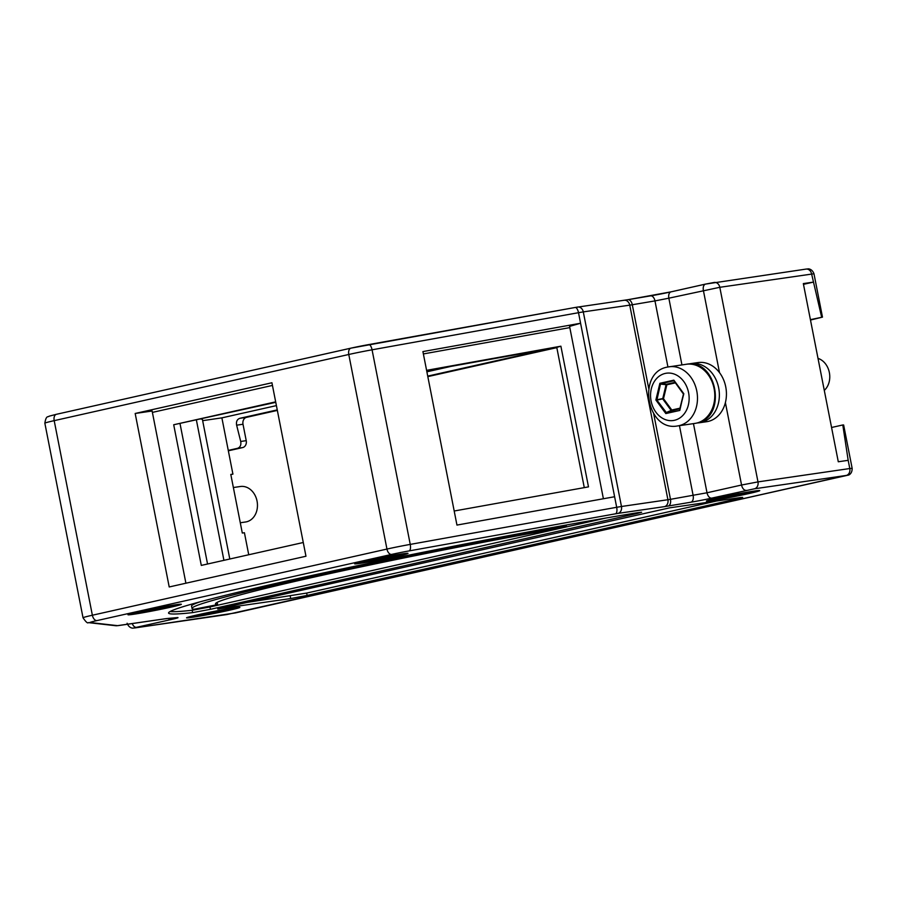 <?xml version="1.0" encoding="UTF-8"?>
<svg xmlns="http://www.w3.org/2000/svg" width="897" height="897" viewBox="0 0 897 897"><rect width="100%" height="100%" fill="white"/><g stroke="black" fill="none" stroke-linecap="round" stroke-linejoin="round"><path stroke-width="1.35" d="M248.738 554.761L244.421 532.74L242.302 533.042L230.798 474.435L232.917 474.132L230.832 474.591M805.775 269.134A5.976 4.799 81.7 0 1 806.067 269.089L705.603 284.08A5.976 3.566 77.3 0 1 705.76 284.057L713.978 282.488A5.976 4.799 81.7 0 1 714.27 282.432A5.976 4.799 81.7 0 1 719.809 287.298L813.971 273.753L822.482 317.123L810.484 320.038M556.824 347.644L427.824 376.617M277.352 410.411L246.54 417.329A5.976 4.799 -98.3 0 0 243.009 424.247L246.227 440.662L240.71 441.459L236.629 425.178C236.023 421.59 237.1 419.291 239.847 418.305L277.251 409.907M228.343 450.799L242.695 447.569A5.976 4.799 -98.3 0 0 246.227 440.662M242.695 447.569L237.492 448.332C240.239 447.334 241.315 445.047 240.71 441.459M350.839 348.182L56.567 414.268A5.976 3.566 77.3 0 0 56.41 414.302L350.996 348.137A5.976 3.566 77.3 0 1 351.153 348.103A17.929 0.662 -11.1 0 1 368.622 344.605A5.976 2.377 79.8 0 1 368.712 344.583A5.976 2.377 79.8 0 1 372.064 349.808L578.509 312.694L614.613 496.736L456.954 525.081L422.913 351.59L580.572 323.245L569.584 326.385L603.401 498.754M569.819 327.607L423.373 353.934M831.564 427.488L842.799 424.965L848.181 460.329L838.291 461.764L803.331 283.587L813.22 282.151L803.477 284.338M229.8 559.01L202.363 419.179A30.487 1.121 168.9 0 0 201.018 419.112M716.445 501.042L306.662 593.074L243.479 603.008M669.689 507.837L740.305 497.566L742.66 497.375L737.996 498.642L307.122 595.417L290.695 598.557L217.713 609.018L669.689 507.837M217.085 602.403L217.601 604.6L194.245 609.231A267.766 9.811 -11.1 0 1 192.014 608.446L191.554 606.103A267.766 9.811 -11.1 0 1 200.188 601.786M210.436 609.31L192.631 612.629A291.671 10.686 -11.1 0 1 168.558 613.043A291.671 10.686 -11.1 0 1 332.081 571.086A291.671 10.686 -11.1 0 1 637.386 512.725L641.635 512.232L636.971 513.51L210.436 609.31L209.976 606.966L606.024 518.018M209.976 606.966L192.171 610.274A291.671 10.686 -11.1 0 1 170.116 611.519M217.5 604.567A243.849 8.936 -11.1 0 1 215.482 603.838A243.849 8.936 -11.1 0 1 549.996 529.88L566.399 526.259L566.164 525.037M192.014 608.446A267.766 9.811 -11.1 0 1 559.336 527.234L566.399 526.259M822.482 317.123L810.406 319.646M275.671 401.845L173.704 424.752L275.771 402.327M180.062 423.821L207.555 564.011M303.276 542.506L201.298 565.413L173.704 424.752M152.4 412.396L272.453 385.43M135.178 413.472L169.208 586.963L305.967 556.241L271.926 382.761L135.178 413.472L152.12 411.005L185.903 583.207M821.641 317.123L811.606 273.944A5.976 4.799 81.7 0 0 806.067 269.089L808.006 268.909C807.121 268.887 811.763 267.979 813.971 273.753M276.411 405.612L221.884 417.856L232.917 474.132M221.884 417.856L202.655 420.659M451.169 366.357L426.882 371.818M427.723 376.112L551.184 348.384M237.492 448.332L228.264 450.395M848.181 460.329L849.784 468.537L852.15 468.335L843.64 424.965L842.799 424.965M370.652 560.3L374.924 560.502L396.99 555.277M375.092 560.177L375.563 559.582L375.092 560.177M671.158 410.434L671.797 410.007L671.158 410.434L671.797 410.007L671.158 410.434L662.872 399.12L663.5 398.705L656.884 400.096L660.484 384.084L659.889 383.288L660.484 384.084L666.852 384.791L666.101 384.634L666.852 384.791L666.101 384.634L662.76 398.548L655.875 399.995L656.884 400.096L666.538 412.833L665.832 413.573L666.079 412.631L671.158 410.434M233.366 487.531L240.418 486.499A17.929 14.386 81.7 0 1 257.147 501.636A17.929 14.386 81.7 0 1 246.451 521.83A17.929 14.386 81.7 0 1 245.576 521.987L240.284 522.76M679.612 409.851L679.803 410.434L679.791 409.559L679.803 410.434L666.538 412.833L671.618 410.624L679.926 408.763M683.503 394.119L679.803 410.434L665.832 413.573L655.875 399.995L659.889 383.288L673.86 380.149L683.817 393.727L679.791 409.559M374.778 559.638L375.619 559.448M729.351 497.577A27.19 0.998 168.9 0 0 759.737 490.581A27.19 0.998 168.9 0 0 736.762 494.112A27.19 0.998 168.9 0 0 706.376 501.053A27.19 0.998 168.9 0 0 729.351 497.577M209.494 614.333A27.19 0.998 168.9 0 0 239.88 607.347A27.19 0.998 168.9 0 0 216.906 610.868A27.19 0.998 168.9 0 0 186.52 617.82A27.19 0.998 168.9 0 0 209.494 614.333M150.954 611.249A27.19 0.998 168.9 0 0 181.329 604.253A27.19 0.998 168.9 0 0 158.365 607.785A27.19 0.998 168.9 0 0 127.979 614.725A27.19 0.998 168.9 0 0 150.954 611.249M143.969 611.216L148.252 611.418L170.318 606.193M148.409 611.092L148.891 610.498L148.409 611.092M377.626 560.333A27.19 0.998 168.9 0 0 408.012 553.348A27.19 0.998 168.9 0 0 385.037 556.869A27.19 0.998 168.9 0 0 354.651 563.809A27.19 0.998 168.9 0 0 377.626 560.333M722.365 497.543L725.92 497.835L734.553 496.232L748.715 492.52M726.817 497.42L727.288 496.826L726.817 497.42M202.52 614.299L206.063 614.602L214.697 612.999L228.858 609.287M206.96 614.176L207.431 613.593L206.96 614.176M138.183 612.001L137.118 612.505M136.636 613.1L137.611 612.427M160.765 607.191L137.746 612.584M151.212 609.781L151.694 609.186L151.212 609.781M152.255 609.321L161.068 607.617M152.109 609.366L152.591 608.771M160.238 607.561L161.796 607.516M170.935 606.058L160.899 607.931M172.684 605.923L172.011 605.553M156.257 608.514L156.538 609.287L158.096 609.242M157.244 608.323L157.435 608.872L161.303 607.964M155.73 608.615L156.011 609.411L148.252 611.418M148.095 610.543L148.947 610.364M196.735 615.095L195.658 615.589M195.176 616.194L196.151 615.521M219.305 610.285L196.286 615.678M209.763 612.875L210.234 612.281L209.763 612.875M195.591 615.555L219.687 610.24M210.649 612.449L211.131 611.866M218.778 610.655L220.337 610.61L219.675 610.229M229.486 609.141L219.451 611.025M231.224 609.018L230.551 608.648M214.809 611.608L215.078 612.382L216.648 612.337M215.785 611.418L219.843 611.059M214.271 611.709L214.562 612.494L206.792 614.501M206.646 613.638L207.487 613.458M716.591 498.328L715.514 498.833M715.032 499.427L716.008 498.754M739.162 493.518L716.142 498.911M729.62 496.108L730.091 495.514L729.62 496.108M730.651 495.649L739.464 493.944M730.506 495.693L730.988 495.099M738.635 493.888L740.193 493.843M749.343 492.386L739.307 494.258M751.081 492.251L750.408 491.881M734.665 494.841L734.935 495.615L736.493 495.57M735.641 494.651L735.832 495.2L739.7 494.292M734.127 494.942L734.419 495.738L726.648 497.734M726.503 496.871L727.344 496.691M364.866 561.085L363.79 561.589M363.307 562.195L364.283 561.511M387.437 556.275L364.417 561.668M377.895 558.865L378.366 558.282L377.895 558.865M378.926 558.405L387.818 556.241M378.781 558.45L379.263 557.856M386.91 556.645L387.582 557.026L388.468 556.611L387.807 556.23M397.618 555.142L387.582 557.026M399.356 555.008L398.683 554.638M382.941 557.598L383.21 558.371L384.779 558.338M383.916 557.418L387.975 557.059M382.402 557.71L382.694 558.495L374.924 560.502M688.75 364.047A29.881 23.972 81.7 0 1 690.959 363.588L698.023 362.567A29.881 23.972 81.7 0 1 725.74 386.876A29.881 23.972 81.7 0 1 706.623 421.713L699.57 422.734A29.881 23.972 81.7 0 1 697.317 422.924M690.959 363.588A29.881 23.972 81.7 0 1 718.676 387.908A29.881 23.972 81.7 0 1 699.57 422.734M675.093 382.313L666.437 384.252L660.82 383.703L673.737 380.799L673.86 380.149L683.391 393.536M818.008 358.396A17.929 14.386 81.7 0 1 829.355 372.547A17.929 14.386 81.7 0 1 824.287 390.386M426.591 370.338L560.894 346.197L588.488 486.869L454.196 511.01M560.894 346.197L556.768 347.374L584.283 487.62M556.768 347.374L426.68 370.764M368.813 344.571L575.067 307.492A5.976 2.377 79.8 0 1 575.156 307.469L350.996 348.137A5.976 3.566 77.3 0 0 348.776 354.483L386.955 549.065L92.369 615.23A23.905 0.875 -11.1 0 0 83.029 617.786L44.85 423.193A23.905 0.875 -11.1 0 1 54.19 420.648L348.776 354.483A23.905 0.875 -11.1 0 1 372.064 349.808L410.243 544.401A5.976 2.377 79.8 0 1 409.099 550.915L615.544 513.802A5.976 2.377 -100.2 0 0 616.688 507.287L410.243 544.401A23.905 0.875 -11.1 0 0 386.955 549.065A5.976 3.566 77.3 0 0 391.63 554.413A17.929 0.662 -11.1 0 1 409.099 550.915M83.029 617.786C85.899 621.98 87.671 623.594 88.343 622.619A5.976 5.931 -83.5 0 0 90.171 622.54A17.929 0.662 -11.1 0 1 97.044 620.578A5.976 3.566 77.3 0 1 92.369 615.23L54.19 420.648A5.976 3.566 77.3 0 1 56.41 414.302L49.088 416.197C48.203 417.464 46.196 414.739 44.85 423.193M196.421 420.144L223.925 560.333M243.009 424.247L236.629 425.178M90.171 622.54L117.552 625.646L165.138 618.773A17.929 0.662 -11.1 0 1 167.672 618.459A5.976 5.64 84.9 0 1 167.044 618.549L164.846 618.829A5.976 4.799 81.7 0 1 164.555 618.863M165.138 618.773A5.976 4.799 81.7 0 1 164.846 618.829L118.393 625.59A5.976 4.799 81.7 0 1 117.989 625.624M290.695 598.557L290.236 596.202M737.996 498.642L737.85 497.925M307.122 595.417L306.662 593.074M246.54 417.329L239.847 418.305M192.631 612.629L192.171 610.274M636.971 513.51L636.825 512.815M559.156 526.304L559.336 527.234M118.684 625.534A5.976 4.799 81.7 0 1 118.393 625.59L115.724 625.725A5.976 5.931 96.5 0 0 117.552 625.646M679.444 425.66L693.146 495.503A5.976 3.51 80.4 0 1 690.881 502.208L668.209 506.031A17.929 0.662 -11.1 0 1 664.385 506.648L617.932 513.398A5.976 4.799 -98.3 0 0 621.464 506.491L616.688 507.287L614.613 496.736M617.932 513.398L615.544 513.802M628.046 299.676L650.403 295.898A5.976 3.51 80.4 0 1 650.56 295.864A5.976 3.51 80.4 0 1 654.967 300.91L668.848 298.185L681.933 364.9M705.446 284.125L671.225 291.817A5.976 3.566 77.3 0 0 671.068 291.839A5.976 3.566 77.3 0 0 668.848 298.185L719.809 287.298L757.987 481.891A5.976 4.799 81.7 0 1 754.455 488.798L711.702 498.127A17.929 0.662 168.9 0 1 690.881 502.208M650.717 295.853A17.929 0.662 168.9 0 0 670.911 291.884M127.116 623.247C129.325 629.021 133.967 628.113 133.081 628.091L135.021 627.911A5.976 4.799 81.7 0 0 135.312 627.866L235.328 612.943L846.252 475.444A5.976 4.799 -98.3 0 0 849.784 468.537L757.987 481.891L741.561 485.019L725.393 402.596M719.506 372.636L703.383 290.426A5.976 3.566 77.3 0 1 705.603 284.08L671.068 291.839L627.889 299.699A5.976 3.51 80.4 0 1 632.295 304.745L654.967 300.91L667.929 366.974M668.209 506.031A5.976 3.51 -99.6 0 0 670.474 499.326L667.917 499.73L629.75 305.148L632.295 304.745L648.71 388.401M664.385 506.648A5.976 4.799 -98.3 0 0 667.917 499.73L621.464 506.491L583.297 311.898L629.75 305.148A5.976 4.799 81.7 0 0 624.2 300.282A5.976 4.799 81.7 0 0 623.908 300.338M575.257 307.458L577.455 307.088A5.976 4.799 81.7 0 1 577.746 307.043A5.976 4.799 81.7 0 1 583.297 311.898L578.509 312.694A5.976 2.377 79.8 0 0 575.156 307.469L627.889 299.699A5.976 3.51 80.4 0 0 627.732 299.733A17.929 0.662 168.9 0 1 624.48 300.248M653.722 413.932L670.474 499.326L707.015 492.778L741.561 485.019A5.976 3.566 77.3 0 0 746.237 490.367M693.448 423.631L707.015 492.778A5.976 3.566 77.3 0 0 711.702 498.127M168.378 618.437A5.976 3.566 77.3 0 0 171.002 619.569A17.929 0.662 168.9 0 0 176.989 617.629A5.976 5.64 -95.1 0 1 176.373 617.73L176.53 617.708M227.109 614.512A5.976 4.799 81.7 0 1 226.818 614.568L135.021 627.911A5.976 4.799 81.7 0 1 134.617 627.956M135.312 627.866L136.467 627.328A5.976 3.566 -102.7 0 1 132.24 623.572M680.083 408.146L671.797 410.007L663.5 398.705L666.852 384.791L675.486 382.851M179.994 604.23L174.141 606.271L151.234 611.115A25.06 0.919 -11.1 0 1 130.312 614.153A25.06 0.919 -11.1 0 1 158.074 607.919A25.06 0.919 -11.1 0 1 179.008 604.87A25.06 0.919 -11.1 0 1 151.245 611.115L129.202 614.198M137.622 612.954L143.991 611.732M170.329 606.72L171.574 606.439M156.156 609.904L157.21 609.657M238.535 607.325L232.682 609.355L209.775 614.198A25.06 0.919 -11.1 0 1 188.852 617.248A25.06 0.919 -11.1 0 1 216.614 611.003A25.06 0.919 -11.1 0 1 237.548 607.964A25.06 0.919 -11.1 0 1 209.786 614.198L187.753 617.282M196.163 616.037L202.531 614.826M220.337 610.61L219.608 610.7M228.881 609.803L230.114 609.534M214.697 612.999L215.751 612.752M758.391 490.558L752.538 492.599L729.631 497.443A25.06 0.919 -11.1 0 1 708.708 500.481A25.06 0.919 -11.1 0 1 736.471 494.247A25.06 0.919 -11.1 0 1 757.404 491.197A25.06 0.919 -11.1 0 1 729.642 497.443L707.61 500.526M716.019 499.27L722.388 498.059M748.737 493.036L749.97 492.767M734.553 496.232L735.607 495.985M406.666 553.314L400.813 555.355L377.906 560.199A25.06 0.919 -11.1 0 1 356.984 563.238A25.06 0.919 -11.1 0 1 384.746 557.003A25.06 0.919 -11.1 0 1 405.679 553.965A25.06 0.919 -11.1 0 1 377.917 560.199L355.885 563.282M364.294 562.038L370.663 560.827M388.468 556.611L387.739 556.701M397.012 555.804L398.246 555.535M382.828 558.988L383.882 558.753M696.42 423.137A29.881 23.972 -98.3 0 0 714.259 389.477A29.881 23.972 -98.3 0 0 686.373 364.26C717.331 358.06 727.658 417.867 696.588 423.104L694.973 423.406A29.881 23.972 -98.3 0 0 696.42 423.137M694.973 423.406L677.672 425.918A29.881 23.972 -98.3 0 0 679.119 425.649A29.881 23.972 -98.3 0 0 696.958 391.989A29.881 23.972 -98.3 0 0 669.072 366.772A29.881 23.972 -98.3 0 0 667.626 367.041M665.249 373.421A23.905 19.185 -98.3 0 0 651.11 401.071A23.905 19.185 -98.3 0 0 674.443 420.301A23.905 19.185 -98.3 0 0 688.582 392.651A23.905 19.185 -98.3 0 0 665.249 373.421M391.63 554.413L97.044 620.578M167.672 618.459L176.989 617.629M171.002 619.569L136.467 627.328M846.252 475.444L754.455 488.798M852.15 468.335C852.285 474.513 847.643 475.432 848.45 475.074L226.818 614.568A5.976 4.799 81.7 0 1 226.526 614.591M217.601 604.6L217.164 602.358M375.619 559.56L374.666 560.02M673.894 380.799L683.458 394.075L679.545 409.907M148.947 610.465L147.994 610.935M727.344 496.792L726.054 497.79M207.487 613.559L206.534 614.019M152.221 609.332L137.05 612.46M172.37 605.901L165.328 607.291C156.683 608.738 162.234 607.774 160.182 607.617M230.921 608.996L223.869 610.386C215.235 611.821 220.774 610.868 218.733 610.711M730.629 495.66L715.447 498.788M750.767 492.229L743.725 493.619C735.08 495.066 740.63 494.101 738.579 493.944M378.904 558.416L363.722 561.544M399.053 554.996L392 556.375C383.367 557.822 388.906 556.858 386.865 556.712M677.672 425.918C646.715 432.119 636.399 372.311 667.469 367.075L686.373 364.26M167.044 618.549L176.373 617.73M88.343 622.619L115.724 625.725"/></g></svg>
